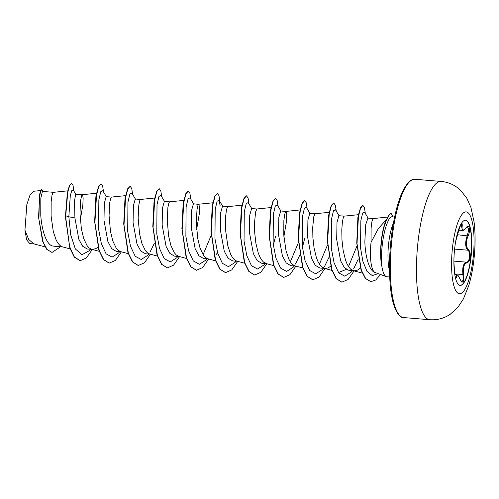 <?xml version="1.0" encoding="UTF-8"?>
<svg xmlns="http://www.w3.org/2000/svg" width="499" height="499" viewBox="0 0 499 499"><rect width="100%" height="100%" fill="white"/><g stroke="black" fill="none" stroke-linecap="round" stroke-linejoin="round"><path stroke-width="0.75" d="M465.411 220.234A32.684 8.564 -85.3 0 1 470.806 257.191A32.684 8.564 -85.3 0 1 460.072 285.384M454.676 248.421A32.684 8.564 -85.3 0 1 465.523 220.24A32.684 8.564 -85.3 0 1 471.031 257.21A32.684 8.564 -85.3 0 1 460.184 285.397A32.684 8.564 -85.3 0 1 454.676 248.421M455.649 241.56L458.637 230.881C461.132 223.065 462.33 221.406 462.23 225.897C461.569 230.657 462.81 231.324 465.954 227.9C469.135 223.334 470.9 230.058 468.081 235.952C465.629 242.034 465.773 246.625 468.511 249.718C469.946 251.153 470.52 253.586 470.239 257.016C469.765 260.384 468.704 262.287 467.058 262.742C463.839 263.94 462.741 267.857 463.764 274.487C464.257 282.54 463.06 284.199 460.172 279.459C457.963 274.45 456.722 273.783 456.442 277.45L455.55 278.274M460.103 279.272L460.172 279.353C461.257 281.542 461.831 282.39 461.899 281.898L463.303 279.746L462.698 271.462C462.61 266.036 463.902 262.936 466.571 262.168C469.734 262.131 470.856 252.157 467.912 250.199C465.586 247.847 465.074 243.961 466.378 238.547L468.848 229.827L467.532 226.87L465.898 228.08A0.586 0.387 38.4 0 1 465.729 228.18M389.688 277.007L386.9 276.777A30.083 7.884 -85.3 0 1 386.332 276.652A30.083 7.884 -85.3 0 1 381.766 265.63L381.685 265.848A29.984 7.853 -85.3 0 1 381.336 240.506A29.984 7.853 -85.3 0 1 385.035 222.959L389.395 214.252L391.154 213.485L389.638 214.271L385.035 222.959M373.221 218.525L367.938 218.088L365.686 224.75L364.856 241.728C365.237 256.118 369.135 270.907 374.905 272.429L386.332 276.652M386.737 219.204L378.317 228.604L371.056 242.314A26.859 7.036 -85.3 0 0 374.905 272.429M381.766 265.63L381.885 265.636C381.242 258.894 381.461 251.284 382.533 242.807C383.45 235.971 384.748 230.101 386.438 225.211C388.234 220.159 389.838 217.371 391.228 216.847A30.083 7.884 -85.3 0 1 391.235 216.847A30.083 7.884 -85.3 0 1 391.815 216.809L394.597 217.04M53.268 192.302L42.44 191.416L40.831 198.128L40.762 215.169C41.691 229.54 46.045 244.08 52.308 245.951L62.961 246.999M67.808 190.836L53.069 192.377L52.015 195.19L51.16 201.658L51.104 216.017L53.306 231.592L56.156 240.056L57.953 243.206L59.955 245.471L62.119 246.756L70.141 248.939M80.289 219.903L82.853 204.908L83.14 198.134L82.609 194.884L75.673 194.142L74.519 200.872L74.906 217.969L78.836 239.302L82.616 246.232L87.231 248.989L92.047 249.381M82.354 194.691L81.63 195.67L80.626 200.398L79.99 213.216L81.381 228.979L83.689 238.516L87.038 245.589L89.04 247.853L91.205 249.138L99.226 251.321M92.515 249.419L95.82 248.652L97.941 247.111M125.704 195.633L111.445 197.074L106.162 196.637L104.303 203.336L103.992 220.352L107.915 241.659L111.682 248.608L116.317 251.371L121.132 251.764M111.402 197.074L110.716 198.053L109.711 202.781L109.075 215.599L110.466 231.361L112.774 240.898L116.124 247.972L118.126 250.236L120.29 251.521L128.312 253.704M135.248 199.026L133.395 205.707L133.077 222.735L137.007 244.073L140.78 251.028L145.402 253.748L150.218 254.147M140.531 199.457L139.807 200.436L138.797 205.164L138.161 217.988L139.552 233.744L141.859 243.281L145.215 250.355L147.211 252.619L149.376 253.904L157.397 256.093M169.598 201.839L164.333 201.403L162.481 208.089L162.163 225.118L166.092 246.444L169.872 253.38L174.488 256.137L179.303 256.536M169.616 201.839L168.893 202.819L167.882 207.547L167.246 220.371L168.637 236.127L170.945 245.67L174.301 252.737L176.297 255.001L178.461 256.293L186.483 258.476M196.637 229.44L199.201 214.445L199.481 207.671L198.958 204.415L193.419 203.792L191.566 210.484L191.254 227.5L195.171 248.808L198.945 255.781L203.58 258.526L208.389 258.919M198.702 204.222L197.978 205.201L196.968 209.929L196.332 222.754L197.723 238.51L200.03 248.053L203.386 255.12L205.388 257.384L207.547 258.675L215.568 260.858M215.836 255.008L217.552 252.675M227.787 206.605L222.504 206.174L220.652 212.855L220.34 229.883L224.269 251.222L228.043 258.176L232.665 260.896M242.052 205.164L227.581 206.68L226.534 209.486L225.679 215.961L225.617 230.32L227.825 245.888L230.675 254.353L232.472 257.509L234.474 259.767L236.632 261.058L244.66 263.241M249.425 232.266L253.349 253.592L257.128 260.534L261.75 263.285L267.034 263.721L263.559 262.15L261.557 259.892L259.761 256.742L258.208 252.818L255.893 243.275L254.708 232.702L254.54 222.673L255.625 211.869L256.873 208.987L251.596 208.557L249.737 215.237L249.425 232.266M283.894 236.588L286.463 221.593L286.744 214.82L286.214 211.57L280.681 210.94L278.822 217.633L278.511 234.649L282.428 255.962L286.201 262.929L290.836 265.674L295.651 266.067M300.223 209.929L285.759 211.445L284.711 214.258L283.85 220.726L283.794 235.085L285.996 250.654L288.846 259.124L290.643 262.274L292.645 264.532L294.809 265.824L302.831 268.007M315.031 213.753L309.767 213.323L307.914 220.009L307.596 237.037L311.526 258.37L315.299 265.325L319.921 268.05L326.171 268.474L328.51 267.72L330.631 266.173M315.05 213.753L313.796 216.641L312.711 227.438L312.879 237.468L314.071 248.047L316.378 257.584L317.938 261.507L319.734 264.657L321.73 266.915L325.205 268.487M358.538 214.682L344.092 216.142L338.852 215.705L337 222.392L336.682 239.42L340.611 260.74L344.391 267.682L349.007 270.439L354.29 270.87L357.596 270.102L360.384 267.907M344.092 216.142L343.412 217.121L342.401 221.849L341.796 229.821L341.965 239.851L343.156 250.429L345.464 259.967L347.023 263.89L348.82 267.04L350.816 269.304L354.29 270.87M387.498 217.077L373.015 218.599L371.967 221.406L371.113 227.881L371.056 242.314M38.554 217.302L39.745 193.805L41.685 189.127L42.82 191.448M34.624 243.98L29.765 243.587L26.653 239.851L24.95 230.17L26.852 204.528L30.021 194.99L33.664 191.298M24.95 230.17L28.693 239.433L33.701 243.818L45.091 246.899M74.906 217.969L68.843 216.772L70.303 195.564L71.844 190.443L73.247 190.025L75.773 194.217M55.52 246.387L52.308 245.951M90.65 249.269L89.552 250.579L82.017 254.715L75.33 248.92L70.733 234.879L68.843 216.772L65.725 215.817L67.745 192.283L69.679 185.578L71.638 183.376L73.06 185.422L73.84 191.017M60.535 246.799L52.039 252.438L47.143 249.531L43.151 242.165L38.916 219.392L39.384 197.685L40.625 191.285L41.928 189.146M67.328 193.15L65.413 216.872L69.804 247.959L74.295 257.141L80.114 260.721L74.27 256.81L69.66 246.737L65.481 215.799L67.328 193.15L69.336 185.79L71.638 183.376M51.921 252.425L46.706 249.275L42.621 241.335L38.548 217.258L39.908 193.082M356.754 243.088L357.895 217.508L358.613 214.321L356.754 243.088L361.07 270.053L365.362 278.442L370.72 281.673M356.91 246.163L348.514 266.591M346.25 269.404L339.033 272.311M327.325 240.805L328.573 215.774L329.197 212.873L327.319 240.537L331.586 269.41L336.07 278.592L341.778 282.16M327.512 244.953L319.429 264.208M298.24 238.41L299.487 213.391L300.111 210.491L298.234 238.154L302.5 267.027L306.985 276.209L312.692 279.777M298.427 242.57L290.343 261.825M269.148 235.771L270.402 211.002L271.026 208.108L269.148 235.771L273.415 264.645L277.899 273.826L283.6 277.394M240.069 233.675L241.316 208.619L241.94 205.725L240.063 233.389L244.323 262.256L248.814 271.444L254.515 275.011M210.983 231.274L212.231 206.237L212.855 203.336L210.971 231.006L215.237 259.873L219.722 269.055L225.429 272.629M211.164 235.422L203.081 254.671M181.892 228.854L183.145 203.854L183.769 200.954L181.886 228.623L186.152 257.49L190.637 266.672L196.338 270.246M152.806 226.509L154.06 201.465L154.684 198.565L152.8 226.24L157.066 255.108L161.551 264.289L167.252 267.857M123.721 224.132L124.968 199.082L125.598 196.182L123.715 223.858L127.981 252.725L132.466 261.906L138.167 265.474M94.635 221.768L95.883 196.7L96.513 193.799L94.629 221.475L98.896 250.342L103.38 259.524L109.081 263.092M106.437 196.862L102.757 190.662L100.792 191.666L98.852 199.825L98.609 229.153L101.378 243.737L106.062 253.81L112.107 257.122L118.637 252.962L119.735 251.652M135.522 199.244L131.842 193.044L129.877 194.049L127.937 202.207L127.7 231.536L130.464 246.119L135.148 256.193L141.192 259.505L147.723 255.345L148.821 254.035M150.062 252.07L154.328 243.319M164.608 201.627L160.928 195.427L158.963 196.431L157.023 204.59L156.786 233.919L159.549 248.502L164.233 258.576L170.278 261.888L176.808 257.727L177.906 256.417M193.693 204.01L190.013 197.816L188.054 198.814L186.108 206.973L185.871 236.301L188.634 250.885L193.319 260.958L199.363 264.27L205.894 260.11L206.991 258.8M220.096 205.569L219.098 200.199L217.14 201.197L215.2 209.355L214.957 238.684L217.726 253.267L222.404 263.341L228.448 266.653L234.985 262.493L236.083 261.183M251.864 208.782L248.19 202.582L246.225 203.58L244.285 211.738L244.042 241.067L246.812 255.656L251.496 265.724L257.534 269.036L264.071 264.882L265.169 263.572M273.321 245.096L275.479 236.638M280.956 211.164L277.276 204.964L275.311 205.962L273.371 214.121L273.128 243.45L275.897 258.039L280.581 268.113L286.626 271.425L293.156 267.264L294.254 265.955M295.464 264.033L299.762 255.232M302.406 247.479L304.639 238.678M310.041 213.547L306.361 207.347L304.396 208.345L302.456 216.504L302.213 245.832L304.983 260.422L309.667 270.495L315.711 273.808L322.242 269.641L323.34 268.337M324.581 266.372L328.847 257.615M339.127 215.93L335.447 209.73L333.482 210.728L331.542 218.886L331.305 248.221L334.068 262.805L338.752 272.878L344.797 276.19L351.333 272.024L352.425 270.72M353.635 268.805L358.344 258.944M368.212 218.312L364.532 212.112L362.661 213.036L360.839 220.751L360.515 247.778L362.898 261.382L366.965 271.3L372.273 275.61L378.13 273.627M80.114 260.721L86.296 258.033L92.296 249.45M103.574 192.046L102.638 186.071L101.054 183.906L98.715 186.701L96.525 195.034L94.91 222.666L99.276 250.785L103.717 259.667L109.2 263.104L115.381 260.416L121.382 251.833M132.659 194.429L131.724 188.454L130.139 186.289L127.806 189.084L125.611 197.417L123.995 225.043L128.362 253.168L132.803 262.05L138.285 265.487L144.479 262.786L150.492 254.172M161.745 196.812L160.809 190.836L159.225 188.672L156.892 191.466L154.702 199.8L153.081 227.425L157.447 255.55L161.888 264.433L167.377 267.869L173.558 265.181L179.559 256.605M190.83 199.195L189.894 193.219L188.31 191.055L185.977 193.849L183.788 202.182L182.166 229.814L186.539 257.939L190.974 266.815L196.463 270.252L202.644 267.564L208.644 258.987M219.916 201.577L218.986 195.608L217.402 193.437L215.063 196.232L212.873 204.565L211.252 232.197L215.624 260.322L220.065 269.198L225.548 272.635L231.729 269.947L237.73 261.37M249.001 203.96L248.072 197.991L246.487 195.82L244.148 198.621L241.959 206.948L240.343 234.58L244.71 262.705L249.151 271.581L254.633 275.024L260.815 272.329L266.815 263.753M278.093 206.343L277.157 200.373L275.573 198.203L273.234 201.003L271.044 209.337L269.429 236.969L273.795 265.094L278.236 273.963L283.725 277.407L289.913 274.7L295.926 266.092M307.178 208.725L306.243 202.756L304.658 200.586L302.319 203.386L300.13 211.719L298.514 239.352L302.881 267.476L307.322 276.352L312.811 279.789L319.004 277.082L325.011 268.474M336.264 211.114L335.328 205.139L333.744 202.974L331.405 205.769L329.215 214.102L327.6 241.741L331.972 269.859L336.413 278.735L341.896 282.172L348.09 279.465L354.097 270.857M365.349 213.497L364.413 207.522L362.829 205.357L360.521 208.308L358.407 216.734L357.016 243.649L361.382 270.265L365.648 278.517L370.844 281.686L375.722 280.02L380.525 274.512M392.981 216.909L391.154 213.485M101.054 183.906L98.615 186.358L96.513 193.799M130.139 186.289L127.7 188.747L125.598 196.182M159.106 188.672L156.786 191.129L154.684 198.565M188.31 191.055L185.871 193.512L183.769 200.954M217.402 193.437L214.957 195.895L212.855 203.336M246.487 195.82L244.042 198.278L241.94 205.725M275.573 198.203L273.128 200.667L271.026 208.108M304.533 200.586L302.213 203.049L300.111 210.491M333.744 202.974L331.299 205.432L329.197 212.873M362.829 205.357L360.552 207.634L358.613 214.321M381.885 265.636A29.984 7.853 -85.3 0 1 385.278 222.978L386.438 225.211M458.831 230.195L462.38 230.488L461.538 226.041L461.712 223.901M455.263 277.045L455.805 277.088L456.785 274.593L454.776 274.425M462.23 225.897A0.586 0.368 -170.1 0 1 461.538 226.041L460.271 225.941M454.751 274.275L453.909 262.143M454.315 269.41L453.909 262.156M455.805 277.088A0.586 0.455 2.1 0 1 456.442 277.45M456.785 274.593L458.444 275.935L460.172 279.459M454.714 273.97L463.764 274.487M453.915 261.133L466.571 262.168A0.586 0.511 81 0 1 467.058 262.742M454.601 249.107L467.912 250.199A0.586 0.48 -49.8 0 0 468.511 249.718M457.552 234.761L468.081 235.952M465.954 227.9A0.586 0.387 38.4 0 1 465.898 228.08C463.995 230.089 462.823 230.887 462.367 230.482M473.089 258.339A41.08 10.766 -85.3 0 1 458.257 293.393A41.08 10.766 -85.3 0 1 452.531 247.292A41.08 10.766 -85.3 0 1 467.363 212.231A41.08 10.766 -85.3 0 1 473.089 258.339M429.77 319.716A69.373 18.176 -85.3 0 1 418.081 241.242A69.373 18.176 -85.3 0 1 441.104 181.43L414.975 179.284A69.373 18.176 94.7 0 0 391.952 239.102A69.373 18.176 94.7 0 0 403.641 317.57L429.77 319.716C437.124 320.233 443.898 318.449 450.092 314.376L457.814 307.409L463.39 298.982L468.804 285.403C471.187 277.413 472.902 268.693 473.956 259.243C475.435 245.932 475.472 233.451 474.05 221.799L470.919 207.409L466.721 198.059L460.409 190.119C454.938 185.017 448.501 182.123 441.104 181.43M393.418 223.059A30.083 7.884 94.7 0 0 388.671 243.312A30.083 7.884 94.7 0 0 389.501 270.87M403.641 317.57C399.88 318.162 392.987 310.846 390.58 288.447C388.958 273.614 389.12 257.172 391.079 239.127C393.848 216.129 398.296 199.051 404.408 187.886L408.226 182.547C410.933 179.971 413.178 178.885 414.975 179.284M232.665 260.908L237.48 261.301M135.248 199.02L140.512 199.45L154.79 198.016M41.242 190.499L33.664 191.267M362.255 273.109L353.367 270.708M331.916 270.389L324.281 268.325M329.309 212.312L315.006 213.753M273.745 265.624L266.104 263.559M271.138 207.547L256.835 208.987M212.967 202.781L198.664 204.222M183.882 200.398L169.579 201.839M96.619 193.25L82.316 194.691M219.098 200.199L222.779 206.399M94.654 221.986L94.629 221.475M458.643 230.869C459.117 228.243 461.974 222.074 461.612 223.515L461.463 223.54M454.321 269.429L454.764 274.363M455.506 278.105L455.506 278.536"/></g></svg>
